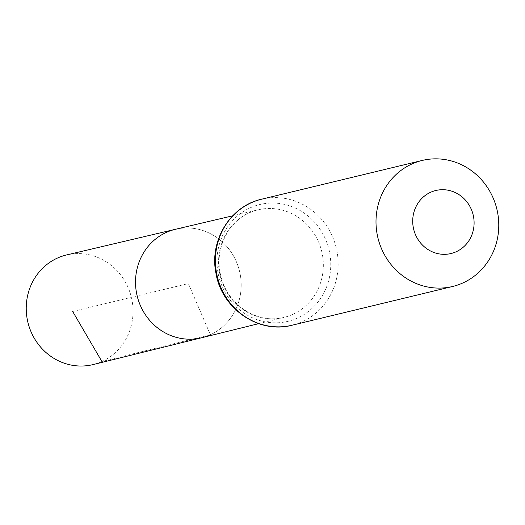<?xml version="1.0" encoding="UTF-8"?>
<svg xmlns="http://www.w3.org/2000/svg" width="525" height="525" viewBox="0 0 525 525"><rect width="100%" height="100%" fill="white"/><g stroke="black" fill="none" stroke-linecap="round" stroke-linejoin="round"><path stroke-width="0.39" stroke-dasharray="2.62 1.97" d="M210.374 334.72A55.788 52.651 76.4 0 0 238.199 266.536A55.788 52.651 76.4 0 0 175.527 229.274A55.788 52.651 76.4 0 1 238.199 266.536A55.788 52.651 76.4 0 1 210.374 334.72A55.788 52.651 76.4 0 1 201.698 337.739M93.135 364.567A56.398 53.228 76.4 0 0 101.903 361.515A56.398 53.228 76.4 0 0 130.029 292.582A56.398 53.228 76.4 0 0 66.675 254.92M72.673 311.483L188.35 283.572L210.374 334.72L101.903 361.515M292.799 314.363A55.328 52.218 -103.6 0 1 284.189 317.356A55.328 52.218 -103.6 0 1 220.192 275.887A55.328 52.218 -103.6 0 1 258.234 209.79A55.328 52.218 -103.6 0 1 320.388 246.743A55.328 52.218 -103.6 0 1 292.799 314.363M261.575 199.211A64.824 61.182 -103.6 0 1 334.648 242.281A64.824 61.182 -103.6 0 1 302.38 321.661A64.824 61.182 -103.6 0 1 291.992 325.244M297.59 318.012A60.073 56.7 -103.6 0 1 217.232 255.767A60.073 56.7 -103.6 0 1 306.79 215.014A60.073 56.7 -103.6 0 1 297.59 318.012M258.7 323.656L284.189 317.356C258.103 324.647 227.568 305.379 220.933 276.288C212.887 247.118 231.322 215.25 258.234 209.79L232.673 215.814"/><path stroke-width="0.79" d="M232.673 215.814L175.527 229.274A55.788 52.651 76.4 0 0 137.163 295.923A55.788 52.651 76.4 0 0 201.698 337.739A55.788 52.651 76.4 0 0 210.374 334.72M456.199 251.738A32.412 30.588 -103.6 0 1 412.84 218.157A32.412 30.588 -103.6 0 1 461.167 196.166A32.412 30.588 -103.6 0 1 456.199 251.738M462.984 282.903A64.824 61.182 -103.6 0 1 452.596 286.486A64.824 61.182 -103.6 0 1 377.915 237.825A64.824 61.182 -103.6 0 1 422.185 160.453A64.824 61.182 -103.6 0 1 495.259 203.516A64.824 61.182 -103.6 0 1 462.984 282.903M175.527 229.274A55.788 52.651 76.4 0 0 137.163 295.923A55.788 52.651 76.4 0 0 201.698 337.739L93.135 364.567A56.398 53.228 76.4 0 1 29.334 327.298A56.398 53.228 76.4 0 1 57.369 258.097A56.398 53.228 76.4 0 1 66.675 254.92L175.527 229.274M101.903 361.515L72.673 311.483M452.596 286.486L291.992 325.244A64.824 61.182 -103.6 0 1 217.311 276.583A64.824 61.182 -103.6 0 1 261.575 199.211L422.185 160.453M258.7 323.656L201.698 337.739M291.992 325.244C258.805 334.241 221.734 308.733 216.005 273.492C209.022 240.942 230.252 205.977 261.575 199.211"/></g></svg>
